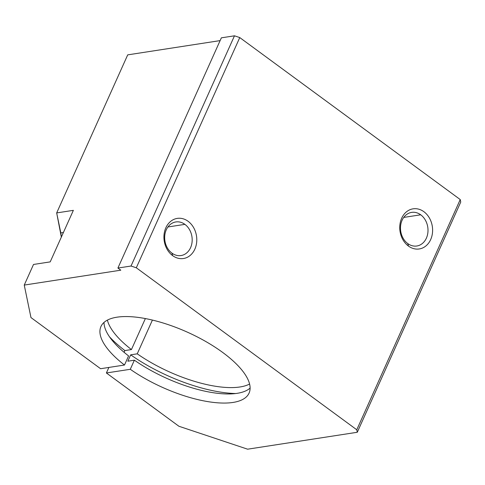 <?xml version="1.0" encoding="UTF-8"?>
<svg xmlns="http://www.w3.org/2000/svg" width="485" height="485" viewBox="0 0 485 485"><rect width="100%" height="100%" fill="white"/><g stroke="black" fill="none" stroke-linecap="round" stroke-linejoin="round"><path stroke-width="0.73" d="M235.704 393.529A92.368 34.453 24.2 0 1 130.677 354.838L127.822 361.198L130.677 354.838L137.243 353.826A81.201 30.288 -155.8 0 0 249.593 384.035A81.201 30.288 24.2 0 1 137.243 353.826L152.411 320.076L137.243 353.826L130.677 354.838A92.368 34.453 -155.8 0 0 235.704 393.529M130.289 369.291A81.201 30.288 -155.8 0 0 249.078 393.099A81.201 30.288 -155.8 0 0 206.119 341.707A81.201 30.288 -155.8 0 0 116.994 317.184A81.201 30.288 24.2 0 1 221.724 351.746A81.201 30.288 24.2 0 1 234.588 402.168A81.201 30.288 24.2 0 1 130.289 369.291L134.381 360.185L130.289 369.291L106.391 372.977L130.289 369.291M250.114 388.091A81.201 30.288 24.2 0 1 134.381 360.185L127.822 361.198L134.381 360.185A81.201 30.288 -155.8 0 0 250.114 388.091M247.617 449.189L178.91 426.26L106.391 372.977L108.882 367.436L106.391 372.977L178.91 426.26L247.617 449.189L357.287 432.268L247.617 449.189M145.367 318.566L131.441 349.564L124.875 350.576L124.099 352.304L124.875 350.576A92.368 34.453 24.2 0 1 109.507 336.814A92.368 34.453 -155.8 0 0 124.875 350.576L131.441 349.564L145.367 318.566M128.58 355.923L124.487 365.029L100.589 368.715L30.967 317.566L24.25 285.077L120.807 270.181L24.25 285.077L33.514 264.458L24.25 285.077L30.967 317.566L100.589 368.715L124.487 365.029A81.201 30.288 24.2 0 1 116.994 317.184A81.201 30.288 -155.8 0 0 100.947 326.526A81.201 30.288 -155.8 0 0 124.487 365.029L128.58 355.923A81.201 30.288 24.2 0 1 104.008 322.428A81.201 30.288 -155.8 0 0 128.58 355.923M460.75 202.057L357.287 432.268L356.772 429.771L460.235 199.559L239.766 37.575L136.303 267.787L356.772 429.771L136.303 267.787L131.023 266.029L117.91 268.047L120.807 270.181L117.91 268.047L131.023 266.029L136.303 267.787L239.766 37.575L460.235 199.559L460.75 202.057L460.235 199.559L356.772 429.771L357.287 432.268L460.75 202.057M107.385 320.124A81.201 30.288 -155.8 0 0 131.441 349.564A81.201 30.288 24.2 0 1 107.385 320.124M408.461 246.071A20.297 16.326 -98.8 0 1 407.479 211.072A20.297 16.326 -98.8 0 1 432.602 229.532A20.297 16.326 -98.8 0 1 408.461 246.071A20.297 16.326 81.2 0 0 432.602 229.532A20.297 16.326 81.2 0 0 407.479 211.072A20.297 16.326 81.2 0 0 408.461 246.071L407.776 243.579A17.005 13.677 -98.8 0 1 402.095 220.263A17.005 13.677 -98.8 0 1 420.713 214.8A17.005 13.677 -98.8 0 1 426.394 238.117A17.005 13.677 -98.8 0 1 407.776 243.579L408.461 246.071M172.636 255.631A20.297 16.326 -98.8 0 1 171.66 220.633A20.297 16.326 -98.8 0 1 196.783 239.093A20.297 16.326 -98.8 0 1 172.636 255.631A20.297 16.326 81.2 0 0 196.783 239.093A20.297 16.326 81.2 0 0 171.66 220.633A20.297 16.326 81.2 0 0 172.636 255.631L171.957 253.14A17.005 13.677 -98.8 0 1 166.276 229.829A17.005 13.677 -98.8 0 1 184.888 224.361A17.005 13.677 -98.8 0 1 190.575 247.677A17.005 13.677 -98.8 0 1 171.957 253.14L172.636 255.631M50.204 261.882L73.368 210.344L50.204 261.882L33.514 264.458L50.204 261.882M220.123 40.607L127.713 54.866L56.678 212.921L73.368 210.344L56.678 212.921L127.713 54.866L220.123 40.607M61.346 237.092L56.678 212.921L60.813 232.909L63.408 232.509L60.813 232.909L61.346 237.092M221.366 37.836L234.479 35.811L239.766 37.575L234.479 35.811L131.023 266.029L234.479 35.811L221.366 37.836L117.91 268.047L221.366 37.836M420.713 214.8A17.005 13.677 81.2 0 0 411.65 212.388A17.005 13.677 81.2 0 0 400.634 225.561A17.005 13.677 81.2 0 0 407.776 243.579A17.005 13.677 81.2 0 0 416.833 245.998A17.005 13.677 81.2 0 0 427.855 232.818A17.005 13.677 81.2 0 0 420.713 214.8L403.738 217.419L420.713 214.8M184.888 224.361A17.005 13.677 81.2 0 0 175.831 221.948A17.005 13.677 81.2 0 0 164.815 235.128A17.005 13.677 81.2 0 0 171.957 253.14A17.005 13.677 81.2 0 0 181.014 255.559A17.005 13.677 81.2 0 0 192.03 242.379A17.005 13.677 81.2 0 0 184.888 224.361L167.919 226.98L184.888 224.361"/></g></svg>
